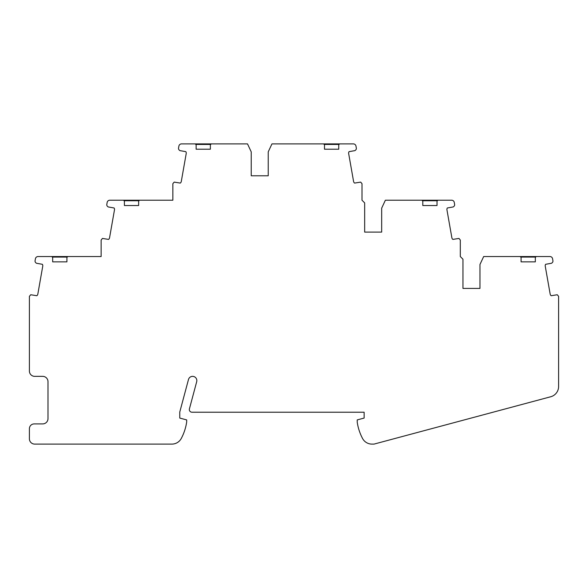 <?xml version="1.0" encoding="UTF-8"?>
<svg xmlns="http://www.w3.org/2000/svg" width="588" height="588" viewBox="0 0 588 588"><rect width="100%" height="100%" fill="white"/><g stroke="black" fill="none" stroke-linecap="round" stroke-linejoin="round"><path stroke-width="0.88" d="M479.962 288.421L462.962 288.421L479.962 288.421L479.962 264.49L483.674 256.544L520.101 256.544L521.086 257.074L521.086 261.858L535.33 261.858L535.33 257.074L536.315 256.544L549.949 256.544A2.653 2.653 0 0 1 552.566 258.735L552.918 260.727A2.124 2.124 0 0 1 552.191 262.726L551.698 263.137A0.794 0.794 0 0 1 551.176 263.321L545.635 264.299A2.653 2.653 0 0 0 545.252 266.202L550.162 294.066A2.653 2.653 0 0 0 551.176 295.72L557.27 294.75L558.6 296.337L558.6 386.492A10.628 10.628 0 0 1 550.721 396.753L374.027 444.102L371.925 444.102A10.628 10.628 0 0 1 362.531 438.435A50.472 50.472 0 0 1 357.225 422.184L357.225 419.913L364.134 418.068L364.134 412.217L191.982 412.217A2.653 2.653 0 0 1 189.417 408.873L196.693 381.708A4.248 4.248 0 0 0 193.687 376.504A4.248 4.248 0 0 0 188.483 379.503L179.766 412.048L179.766 418.068L186.675 419.913L186.675 422.008A50.472 50.472 0 0 1 181.258 438.479A10.628 10.628 0 0 1 171.88 444.102L34.714 444.102A5.314 5.314 0 0 1 29.4 438.788L29.4 428.689A4.785 4.785 0 0 1 34.185 423.911L42.681 423.911A5.314 5.314 0 0 0 47.995 418.597L47.995 381.671A5.314 5.314 0 0 0 42.681 376.357L34.714 376.357A5.314 5.314 0 0 1 29.4 371.043L29.4 296.345L30.73 294.75L36.824 295.72A2.653 2.653 0 0 0 37.838 294.066L42.748 266.202A2.653 2.653 0 0 0 42.365 264.299L36.824 263.321A0.794 0.794 0 0 1 36.302 263.137L35.809 262.726A2.124 2.124 0 0 1 35.082 260.727L35.434 258.735A2.653 2.653 0 0 1 38.051 256.544L51.685 256.544L52.67 257.074L52.67 261.858L66.914 261.858L66.914 257.074L67.899 256.544L101.129 256.544L101.129 240.022L102.459 238.434L108.552 239.404A2.653 2.653 0 0 0 109.566 237.743L114.476 209.879A2.653 2.653 0 0 0 114.094 207.983L108.552 207.005A0.794 0.794 0 0 1 108.03 206.814L107.538 206.403A2.124 2.124 0 0 1 106.81 204.404L107.163 202.419A2.653 2.653 0 0 1 109.78 200.221L123.414 200.221L124.399 200.751L124.399 205.535L138.643 205.535L138.643 200.751L139.628 200.221L172.857 200.221L172.857 183.699L174.188 182.111L180.281 183.081A2.653 2.653 0 0 0 181.295 181.427L186.212 153.564A2.653 2.653 0 0 0 185.823 151.66L180.281 150.682A0.794 0.794 0 0 1 179.759 150.499L179.267 150.08A2.124 2.124 0 0 1 178.539 148.088L178.892 146.096A2.653 2.653 0 0 1 181.508 143.898L195.142 143.898L196.127 144.435L196.127 149.212L210.372 149.212L210.372 144.435L211.357 143.898L247.511 143.898L251.23 151.873L251.23 175.783L268.231 175.783L251.23 175.783M462.962 288.421L462.962 259.212L460.308 256.552L460.308 240.029L458.971 238.434L452.878 239.404A2.653 2.653 0 0 1 451.863 237.743L446.954 209.879A2.653 2.653 0 0 1 447.336 207.983L452.878 207.005A0.794 0.794 0 0 0 453.399 206.814L453.892 206.403A2.124 2.124 0 0 0 454.62 204.404L454.267 202.419A2.653 2.653 0 0 0 451.65 200.221L438.016 200.221L437.031 200.751L437.031 205.535L422.794 205.535L437.031 205.535M381.671 232.098L364.663 232.098L381.671 232.098L381.671 208.167L385.375 200.221L421.809 200.221L422.794 200.751L422.794 205.535M364.663 232.098L364.663 202.889L362.01 200.229L362.01 183.699L360.679 182.111L354.586 183.081A2.653 2.653 0 0 1 353.572 181.427L348.662 153.564A2.653 2.653 0 0 1 349.044 151.66L354.586 150.682A0.794 0.794 0 0 0 355.108 150.499L355.6 150.08A2.124 2.124 0 0 0 356.328 148.088L355.975 146.096A2.653 2.653 0 0 0 353.359 143.898L339.724 143.898L338.739 144.435L338.739 149.212L324.495 149.212L338.739 149.212M268.231 175.783L268.231 151.873L271.95 143.898L323.51 143.898L324.495 144.435L324.495 149.212M52.67 261.858L66.914 261.858M67.333 257.074L67.495 256.544L51.685 256.544M67.495 256.544L67.899 256.544M52.244 257.074L52.089 256.544M52.67 257.074L66.914 257.074M139.062 200.751L139.224 200.221L123.414 200.221M139.224 200.221L139.628 200.221M123.972 200.751L123.818 200.221M124.399 200.751L138.643 200.751M124.399 205.535L138.643 205.535M210.798 144.435L210.952 143.898L195.142 143.898M210.952 143.898L211.357 143.898M195.708 144.435L195.547 143.898M196.127 144.435L210.372 144.435M196.127 149.212L210.372 149.212M339.166 144.435L339.32 143.898L323.51 143.898M346.486 143.898L339.32 143.898M324.076 144.435L323.914 143.898M324.495 144.435L338.739 144.435M437.457 200.751L437.612 200.221L421.809 200.221M444.778 200.221L437.612 200.221M422.368 200.751L422.213 200.221M422.794 200.751L437.031 200.751M535.756 257.074L535.911 256.544L520.101 256.544M543.077 256.544L535.911 256.544M520.667 257.074L520.505 256.544M521.086 257.074L535.33 257.074M521.086 261.858L535.33 261.858"/></g></svg>
